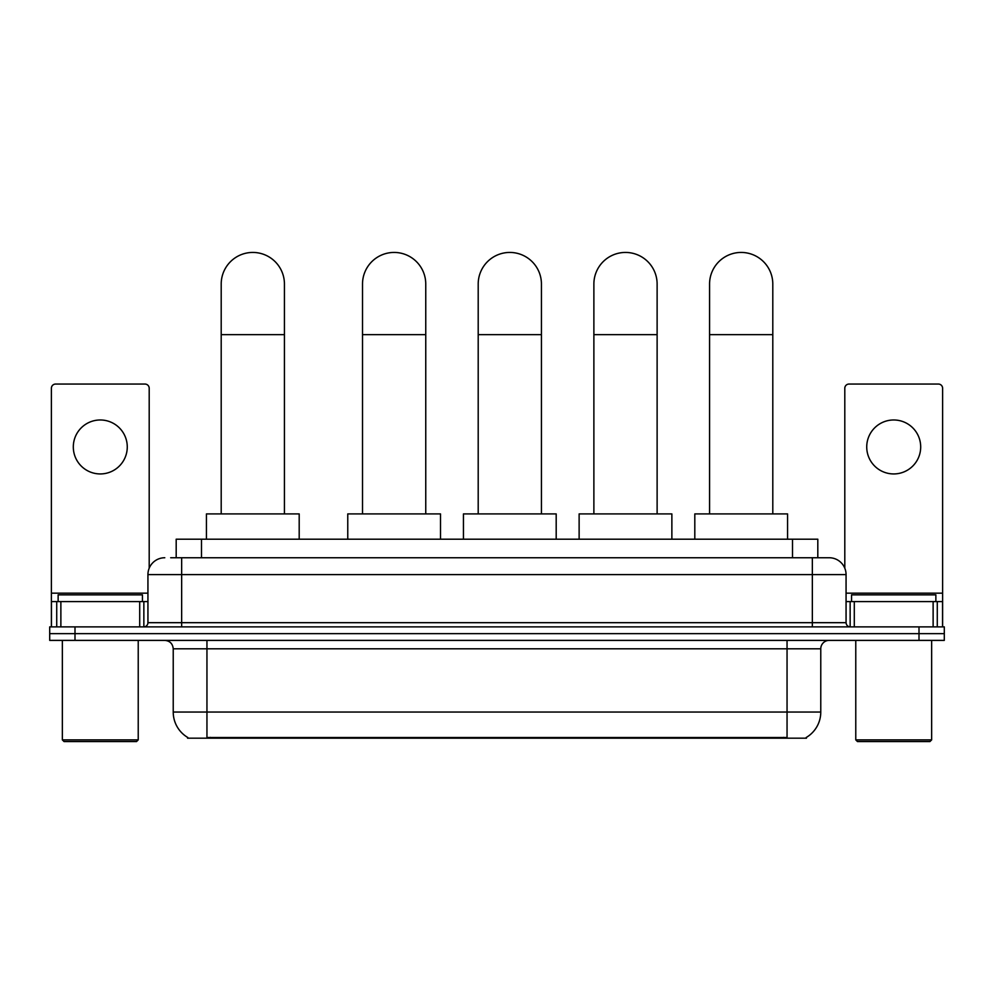 <?xml version="1.0" encoding="UTF-8"?>
<svg xmlns="http://www.w3.org/2000/svg" width="994" height="994" viewBox="0 0 994 994"><rect width="100%" height="100%" fill="white"/><g stroke="black" fill="none" stroke-linecap="round" stroke-linejoin="round"><path stroke-width="1.49" d="M170.695 557.746L181.653 557.746L170.695 557.746L176.186 557.746L176.186 539.195L817.813 539.195L817.813 557.746M806.445 737.362L806.445 738.182L187.555 738.182L187.555 737.362M187.804 737.511A29.509 29.509 0 0 1 173.229 712.052L206.951 712.052L206.951 737.511L787.049 737.511L787.049 712.052L820.771 712.052L820.771 648.809A8.437 8.437 0 0 1 829.207 640.384M173.229 712.052L173.229 648.809C172.72 643.69 169.912 640.881 164.793 640.384M806.196 737.511A29.509 29.509 0 0 0 820.771 712.052M74.997 626.891L944.3 626.891L944.3 633.638L49.7 633.638L49.7 640.384L74.997 640.384L74.997 633.638L49.7 633.638L49.7 626.891L74.997 626.891L74.997 633.638L944.3 633.638L944.3 640.384L74.997 640.384M164.793 557.746A16.861 16.861 0 0 0 147.932 574.619L147.932 622.679A4.212 4.212 0 0 1 143.708 626.891M829.207 557.746L812.346 557.746L829.207 557.746A16.861 16.861 0 0 1 846.068 574.619L846.068 622.679C846.316 625.238 847.72 626.642 850.292 626.891M846.068 574.619L181.653 574.619L181.653 557.746L812.346 557.746L812.346 622.679L846.068 622.679M100.295 419.977A26.987 26.987 0 0 0 73.307 446.952A26.987 26.987 0 0 0 100.295 473.939A26.987 26.987 0 0 0 127.269 446.952A26.987 26.987 0 0 0 100.295 419.977M139.707 626.891L139.707 601.594L60.87 601.594L60.87 626.891M149.199 568.208L149.199 388.269A4.212 4.212 0 0 0 144.975 384.057L55.602 384.057A4.212 4.212 0 0 0 51.39 388.269L51.39 601.594L60.87 601.594M139.707 601.594L147.932 601.594M51.39 626.891L51.39 601.594M136.551 741.561L64.038 741.561L62.349 739.871L138.228 739.871L136.551 741.561M62.349 640.384L62.349 739.871M138.228 640.384L138.228 739.871M142.453 601.594L142.453 594.847L58.137 594.847L58.137 601.594M221.202 513.91L221.202 284.06A31.622 31.622 0 0 1 252.824 252.439A31.622 31.622 0 0 1 284.433 284.06A31.622 31.622 0 0 0 252.824 252.439M284.433 513.91L284.433 284.06M299.194 539.195L299.194 513.91L206.441 513.91L206.441 539.195M362.512 513.91L362.512 284.06A31.622 31.622 0 0 1 394.133 252.439A31.622 31.622 0 0 1 425.755 284.06A31.622 31.622 0 0 0 394.133 252.439M425.755 513.91L425.755 284.06M440.504 539.195L440.504 513.91L347.763 513.91L347.763 539.195M478.201 513.91L478.201 284.06A31.622 31.622 0 0 1 509.81 252.439A31.622 31.622 0 0 1 541.432 284.06A31.622 31.622 0 0 0 509.81 252.439M541.432 513.91L541.432 284.06M556.193 539.195L556.193 513.91L463.44 513.91L463.44 539.195M593.878 513.91L593.878 284.06A31.622 31.622 0 0 1 625.499 252.439A31.622 31.622 0 0 1 657.121 284.06A31.622 31.622 0 0 0 625.499 252.439M657.121 513.91L657.121 284.06M671.869 539.195L671.869 513.91L579.129 513.91L579.129 539.195M709.567 513.91L709.567 284.06A31.622 31.622 0 0 1 741.176 252.439A31.622 31.622 0 0 1 772.798 284.06A31.622 31.622 0 0 0 741.176 252.439M772.798 513.91L772.798 284.06M787.559 539.195L787.559 513.91L694.806 513.91L694.806 539.195M893.705 419.977A26.987 26.987 0 0 0 866.731 446.952A26.987 26.987 0 0 0 893.705 473.939A26.987 26.987 0 0 0 920.692 446.952A26.987 26.987 0 0 0 893.705 419.977M933.13 626.891L933.13 601.594L854.293 601.594L854.293 626.891M942.61 626.891L942.61 601.594L942.61 626.891M933.13 601.594L942.61 601.594L942.61 388.269A4.212 4.212 0 0 0 938.398 384.057L849.025 384.057A4.212 4.212 0 0 0 844.801 388.269L844.801 568.208M846.068 601.594L854.293 601.594M929.962 741.561L857.449 741.561L855.772 739.871L931.651 739.871L929.962 741.561M855.772 640.384L855.772 739.871M931.651 640.384L931.651 739.871M935.863 601.594L935.863 594.847L851.547 594.847L851.547 601.594M783.682 738.182L783.682 737.362M210.318 738.182L210.318 737.362M201.484 557.746L201.484 539.195M792.516 557.746L792.516 539.195M787.049 640.384L787.049 648.809L173.229 648.809M820.771 648.809L787.049 648.809L787.049 712.052L206.951 712.052L206.951 640.384M919.003 640.384L919.003 626.891M181.653 626.891L181.653 574.619L147.932 574.619M147.932 622.679L812.346 622.679L812.346 626.891M147.932 593.157L51.39 593.157M143.857 601.594L143.857 626.891M51.452 601.594L51.452 626.891M56.72 626.891L56.72 601.594M221.202 334.643L284.433 334.643M362.512 334.643L425.755 334.643M478.201 334.643L541.432 334.643M593.878 334.643L657.121 334.643M709.567 334.643L772.798 334.643M942.61 593.157L846.068 593.157M942.548 626.891L942.548 601.594M937.28 601.594L937.28 626.891M850.143 626.891L850.143 601.594"/></g></svg>
